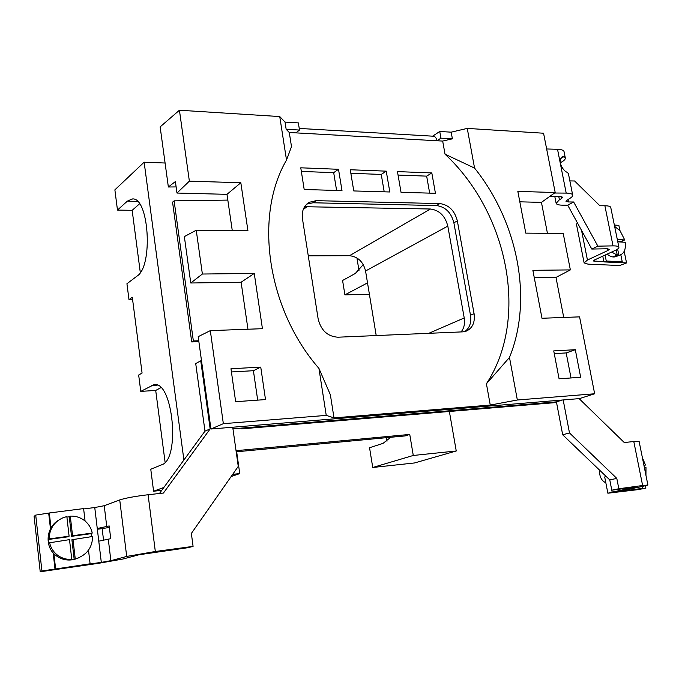 <?xml version="1.0" encoding="UTF-8"?>
<svg xmlns="http://www.w3.org/2000/svg" width="682" height="682" viewBox="0 0 682 682"><rect width="100%" height="100%" fill="white"/><g stroke="black" fill="none" stroke-linecap="round" stroke-linejoin="round"><path stroke-width="1.02" d="M440.939 138.156L439.737 131.473L451.177 132.172L452.388 138.813L440.939 138.156L436.949 140.756L442.678 141.072L452.388 138.813M439.737 131.473L432.618 136.17M299.236 128.429L433.343 136.212C435.133 136.374 436.335 137.892 436.949 140.756L289.287 132.504L291.495 146.647L286.517 160.074C253.849 215.734 266.977 308.98 318.929 368.391L330.378 394.784L333.992 417.887L326.243 415.389L318.929 368.391M231.428 371.954L253.406 370.71L257.694 400.138M230.968 368.757L260.746 367.112L265.511 399.584L235.657 401.698L230.968 368.757M253.406 370.71L260.746 367.112M227.831 200.09L174.123 200.849L172.555 202.153L191.719 341.938L198.871 341.639M286.517 160.074L279.748 116.562L179.426 110.228L189.366 181.148L176.979 193.049L175.393 181.565L168.36 186.987L176.135 186.928M179.426 110.228L160.142 126.878L168.36 186.987M189.366 181.148L240.831 182.75L226.987 194.336L176.979 193.049M240.831 182.75L247.924 230.678L196.237 230.218L202.375 274.028L190.764 282.996L184.353 236.603L196.237 230.218M226.987 194.336L232.264 230.533M247.958 329.227L241.113 282.229L190.764 282.996M241.113 282.229L254.258 273.439L262.434 328.69L210.312 330.634L223.346 423.675L326.243 415.389M202.375 274.028L254.258 273.439M517.34 400.002L490.256 405.065L486.419 383.753L509.488 357.428L517.34 400.002L594.653 393.77L579.453 398.603L210.943 429.021L198.181 336.669L210.312 330.634M333.992 417.887L490.256 405.065M223.346 423.675L210.943 429.021M279.748 116.562L285.033 122.087L286.159 129.29L289.287 132.504M286.159 129.29L299.492 130.049L298.358 122.896L285.033 122.087M299.492 130.049L295.911 132.879M451.177 132.172L467.255 128.404L474.57 168.096L445.039 154.192L442.678 141.072M594.653 393.77L579.572 316.866L541.994 318.264L532.872 270.319L570.365 269.902L563.213 233.457L525.788 233.125L517.834 191.378L555.191 192.537L543.563 133.229L467.255 128.404M555.191 192.537L541.44 202.375L519.829 201.821M547.441 233.321L541.44 202.375M563.733 317.454L555.983 277.429L534.287 277.762M570.365 269.902L555.983 277.429M571.022 377.956L566.188 352.935L554.261 353.608M580.672 377.274L575.31 349.704L553.741 350.898L559.078 378.808L580.672 377.274M566.188 352.935L575.31 349.704M509.488 357.428C533.188 299.449 517.928 222.085 474.57 168.096M486.419 383.753C529.3 318.639 508.337 213.168 445.039 154.192M439.856 203.586C448.816 204.822 454.647 210.585 457.349 220.891L453.871 222.792C451.186 212.52 445.372 206.782 436.437 205.563L439.856 203.586L316.15 200.661L313.021 202.776L306.798 204.08M453.871 222.792L470.495 315.255L474.084 313.694L457.349 220.891M474.084 313.694C475.201 322.501 472.49 328.349 465.959 331.256L462.703 331.861L337.88 337.206C327.573 336.49 321 330.403 318.153 318.929L302.433 218.59C301.563 211.088 303.84 205.657 309.278 202.29L316.15 200.661M464.766 331.588C469.642 328.051 471.552 322.603 470.495 315.255M429.669 193.134L426.659 176.135L398.058 175.061M431.817 172.947L397.461 171.6L401.033 192.307L435.431 193.296L431.817 172.947L426.659 176.135M384.205 191.821L381.255 174.43L350.855 173.288M389.806 191.983L386.251 171.156L350.267 169.75L353.77 190.943L389.806 191.983M381.255 174.43L386.251 171.156M336.593 190.449L333.694 172.648L301.342 171.438M341.997 190.602L338.511 169.289L300.771 167.806L304.189 189.511L341.997 190.602M333.694 172.648L338.511 169.289M313.021 202.776L436.437 205.563M386.387 437.682L386.975 441.254M390.726 437.273L383.037 443.377L369.55 447.724L372.739 467.485L414.528 462.959L456.249 450.981L413.275 455.465L372.739 467.485M449.37 411.476L456.249 450.981M356.916 257.924L358.996 270.609M363.276 264.607L355.288 273.491L342.586 280.473L344.904 294.854L369.405 294.309M344.904 294.854L367.521 282.877M140.296 272.51L132.163 210.329L117.475 210.073L127.329 201.156L131.993 199.016C148.821 195.853 153.527 266.108 137.082 276.065L126.937 283.738L128.983 299.645L132.299 297.241L142.078 373.045L138.668 375.032L140.765 391.383L153.859 384.742C172.827 379.831 180.756 459.489 161.643 464.809L150.765 469.233L153.586 491.219L163.868 487.442M132.163 210.329L139.529 203.85M232.707 474.322L239.749 473.589L231.138 476.565M161.762 490.332L153.586 491.219M165.095 462.268L155.709 390.445L160.824 387.691M155.709 390.445L140.765 391.383M183.901 460.009L144.141 162.197L165.078 163.015M117.475 210.073L114.874 189.86L144.141 162.197M132.598 299.568L128.983 299.645M239.749 473.589L236.501 450.64L409.746 434.425L413.275 455.465M409.746 434.425L405.134 435.917L236.663 451.765M304.607 206.706L430.461 209.007C439.37 210.201 445.15 215.896 447.81 226.1L464.229 317.965C465.115 323.566 464.075 328.221 461.092 331.929M447.81 226.1L365.561 271.001L376.208 335.561M365.561 271.001C363.225 261.709 357.871 256.611 349.482 255.707L430.461 209.007M308.273 255.835L349.482 255.707M556.452 402.022L242.818 427.981M174.123 200.849L193.364 340.974L191.719 341.938M198.743 340.753L193.364 340.974M242.843 428.16L241.07 428.893L556.546 402.508M240.959 428.143L241.07 428.893M40.221 571.772L41.909 570.97L35.72 515.098L34.1 516.393L40.221 571.772L99.112 563.23L122.896 559.027L138.992 554.764L187.891 547.706L193.083 546.384L155.326 551.499L126.699 556.435L119.734 499.915C125.727 498.013 135.172 496.283 148.088 494.74L163.424 493.052L210.158 428.901L200.755 360.821L201.514 360.787M119.734 499.915L104.227 505.712L94.755 507.527L98.771 541.167L110.731 538.678L109.188 525.941L97.262 528.516M35.72 515.098L49.309 512.983L50.997 527.919M83.647 508.951L94.755 507.527M98.771 541.167L101.303 562.36L41.909 570.97M109.367 527.416L102.155 528.644L103.57 540.425M101.303 562.36L110.876 560.672L126.699 556.435M102.155 528.644L97.347 529.232M232.724 427.222L238.257 466.386L191.361 533.435L193.083 546.384M232.946 428.808L556.418 401.868L562.684 434.792L609.776 479.915L612.163 492.106L607.867 493.214L638.147 489.616L645.914 488.124L645.436 485.78M605.275 475.601L605.463 476.565M556.418 401.868L562.454 400.01M563.179 399.95L569.487 432.934L616.801 478.389L618.838 488.738L642.623 485.516L633.791 441.51L639.119 441.442M562.684 434.792L569.487 432.934M618.838 488.738L611.788 490.196L609.776 479.915L616.801 478.389M611.788 490.196L637.636 486.786L612.163 492.106M645.914 488.124L617.73 491.552L643.152 486.266L647.9 485.038L642.623 485.516M607.867 493.188L604.695 476.957L606.093 476.386M633.791 441.51L624.277 442.55L579.137 398.638M159.452 493.495L204.984 431.135L195.717 363.574L200.755 360.821M204.984 431.135L210.158 428.901M560.237 162.836L561.968 161.822C564.449 160.338 565.557 159 565.276 157.815L564.057 156.57L560.834 158.471M565.924 201.156L569.274 198.709C571.797 197.32 572.923 196.092 572.667 195.018L568.396 173.526L567.185 172.333C564.44 171.259 562.156 168.318 560.34 163.51L557.526 149.281C561.38 149.435 563.545 150.193 564.031 151.549L564.082 151.788M557.526 149.281L546.649 148.974M572.667 195.018C572.215 193.807 570.058 193.168 566.196 193.1L554.526 193.015M581.55 230.397L587.441 260.021L584.133 262.928L588.02 264.147L619.606 265.52L626.553 262.945L624.183 251.368M622.282 242.101L622.052 240.985M619.912 230.516L618.855 225.375L614.746 225.069M565.941 201.233L568.49 201.966L573.656 201.983L597.875 246.159L613.041 245.878L604.883 205.768C608.395 205.802 610.347 206.348 610.748 207.405L618.881 247.216C619.086 248.103 617.866 249.16 615.224 250.396L594.772 259.842L593.425 261.01L626.553 262.945M584.099 262.783L576.486 224.412L577.339 222.724M560.979 196.476L561.405 198.667L559.411 199.758L556.145 203.321C556.614 204.515 558.754 205.129 562.565 205.163L567.714 205.171L573.656 201.983M567.714 205.171L591.78 249.049L597.875 246.159M591.78 249.049L606.886 248.76L609.239 249.288L607.807 250.55L587.441 260.021M618.881 247.216C618.506 246.287 616.554 245.844 613.041 245.878M604.883 205.768L599.87 205.759L574.611 180.986L569.871 180.918M561.405 198.667L562.735 197.209L560.127 196.442L549.828 196.373M566.196 193.1L560.34 163.51C559.939 159.955 560.672 157.644 562.531 156.579L564.057 156.57M624.49 490.077L624.627 490.767L642.794 488.338L642.41 486.419M624.627 490.767L642.794 488.338M627.108 489.54L627.244 490.256M602.777 256.142L603.945 261.914L606.272 261.027L622.24 261.769L620.808 254.744M603.945 261.914L619.904 262.638L622.24 261.769M605.07 255.085L606.272 261.027M615.07 226.663L614.124 223.918M53.17 552.897L54.995 569.069L90.109 563.801L88.498 550.135M54.995 569.069L90.109 563.801M53.895 553.682L55.6 568.797M48.72 513.427L50.468 528.874M85.071 520.997L83.605 508.593L49.309 512.983M599.495 470.06C599.367 476.548 601.473 480.793 605.829 482.779M643.936 465.371L645.479 465.047L643.91 465.209M645.479 465.047L642.384 457.665M645.948 475.337L645.99 467.596L644.422 467.767M607.202 254.105C610.143 256.611 612.939 257.481 615.607 256.713L616.187 256.492M621.149 242.025L620.995 241.394L624.729 239.945L619.998 230.618L614.644 226.475M611.609 252.067L617.287 255.119L613.536 256.543L615.13 256.628L620.288 254.94C624.337 253.21 625.974 248.99 625.206 242.28L617.773 241.82M617.295 239.476L624.729 239.945M617.645 241.189L620.995 241.394M615.002 255.989L615.13 256.628M617.628 249.066L618.881 255.204M616.221 249.91L617.287 255.119M58.2 520.451C45.737 527.834 44.526 547.399 56.18 555.702C61.755 559.752 67.936 560.954 74.73 559.317L78.916 557.74M49.53 542.369C50.621 547.569 53.239 551.798 57.407 555.071C61.653 558.226 66.444 559.675 71.781 559.402L69.504 539.633L48.593 542.94L48.2 539.496L49.147 538.908C49.385 529.036 53.997 521.986 62.974 517.757L66.845 516.564L69.104 536.197L49.147 538.908M91.49 536.632L91.115 533.665L71.516 536.325L69.257 516.811L66.896 517.058M69.257 516.811L70.289 516.121C75.583 515.916 80.314 517.391 84.483 520.528C88.566 523.759 91.158 527.936 92.249 533.06L72.565 535.728L70.289 516.121M75.25 558.908L76.06 558.711C86.784 555.029 92.317 547.62 92.658 536.47L71.908 539.743L74.185 559.393L75.25 558.908L72.957 539.164M74.185 559.393L70.732 559.888L71.781 559.402M71.516 536.325L72.565 535.728M91.115 533.665L92.249 533.06M69.104 536.197L68.072 536.794L48.2 539.496M137.406 201.369L127.329 201.156M157.192 385.219L151.336 385.569M428.799 333.31L464.229 317.965M307.582 206.458L303.277 209.365M148.088 494.74L155.326 551.499M106.776 526.743L104.227 505.712M110.876 560.672L108.31 539.428M594.96 261.504L594.644 259.902M607.449 248.76L607.807 250.55M559.411 199.758L558.763 196.433M568.49 201.966L567.978 199.408M309.278 202.29L307.326 203.62M132.726 199.033L131.993 199.016M154.575 384.699L153.859 384.742M639.111 441.39L647.9 485.038M554.79 196.407L556.103 203.117M564.031 151.549L565.276 157.815M615.607 256.713L620.288 254.94M74.73 559.317L76.06 558.711"/></g></svg>
